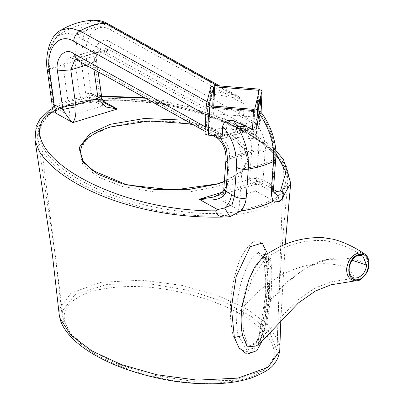 <?xml version="1.0" encoding="UTF-8"?>
<svg xmlns="http://www.w3.org/2000/svg" width="404" height="404" viewBox="0 0 404 404"><rect width="100%" height="100%" fill="white"/><g stroke="black" fill="none" stroke-linecap="round" stroke-linejoin="round"><path stroke-width="0.3" stroke-dasharray="2.02 1.52" d="M209.08 105.333L208.095 127.013L208.934 127.477L252.707 131.017L253.737 130.704L258.257 112.413L257.419 111.943L212.958 108.464L212.615 108.716L208.09 127.043L209.075 105.363M273.316 347.425C277.492 360.494 268.498 370.907 246.349 378.659C221.099 384.679 194.183 384.84 165.61 379.144C112.989 368.933 72.579 346.208 65.251 322.513C60.918 309.565 69.816 299.132 91.945 291.218C117.195 285.133 144.137 284.936 172.771 290.622C225.614 300.859 265.973 323.554 273.316 347.425C276.75 347.051 278.694 345.304 279.164 342.178L268.18 324.882L247.122 309.121L218.069 295.642L182.462 285.461L141.996 280.184L101.323 282.275L71.109 292.991L59.312 309.1L59.161 314.236M279.957 348.415L279.164 342.178M265.787 257.843L251.904 278.528L244.289 306.01C242.703 316.059 242.592 325.387 243.96 333.997L248.258 345.693L255.474 344.016L263.746 324.978L267.993 302.202C269.544 289.835 270.286 278.826 270.215 269.18L269.589 259.252L265.787 257.843L279.361 250.147C293.279 242.784 308.651 239.623 325.473 240.663C340.33 243.536 352.838 248.738 362.989 256.262L357.474 255.52C352.46 257.616 349.591 261.858 348.874 268.246L355.338 278.043M111.221 42.561L110.171 41.92C101.934 35.82 92.289 46.702 94.506 59.595L99.995 98.116L92.299 93.834L92.516 95.445L91.137 93.334L86.446 59.651C82.951 36.875 96.001 20.927 110.752 29.911L244.077 104.065L243.526 116.15L111.221 42.561C110.398 47.889 107.711 51.49 103.161 53.363L80.901 60.161L76.694 59.883M48.379 115.675L39.052 127.23L37.774 139.617L41.839 150.374C56.903 173.462 88.431 191.849 136.416 205.525C180.048 218.751 251.116 221.589 277.078 200.48L287.906 182.84L283.552 165.595C268.473 142.45 236.916 124.063 188.89 110.438C145.511 97.253 74.078 94.718 48.379 115.675L48.864 114.155C40.526 119.842 36.83 128.331 37.774 139.617L55.318 255.505L41.839 150.374M266.261 257.757L267.685 288.456L264.696 322.806L260.317 340.097L251.238 352.662L239.9 349.627L233.265 336.375C228.512 315.034 229.548 293.163 236.37 270.761C239.178 258.782 244.773 249.127 253.146 241.784C262.373 237.703 264.832 249.212 266.261 257.757L264.054 263.666L264.66 267.286L265.797 293.147L258.499 339.789L253.177 348.299L246.576 349.849L237.971 334.663C235.32 320.508 235.769 305.737 239.309 290.35C242.072 276.402 249.662 257.868 256.737 253.02L258.499 252.455C260.878 253.268 262.731 257 264.054 263.666L267.372 268.044L266.478 303.01L257.444 340.971L248.006 347.319L242.107 334.007C237.633 310.413 247.182 270.821 263.403 258.318L265.191 257.752C266.064 258.595 266.786 262.024 267.372 268.044L270.215 269.18M62.388 311.029L62.206 316.302L70.66 333.79L90.016 350.021L117.766 364.09L152.237 375.003L192.198 381.32L233.295 380.336L264.489 370.13L276.806 353.838L277.073 351.015L270.2 333.199L251.606 316.489L224.104 301.919L189.425 290.506L149.066 283.754L107.312 284.376L75.129 294.506L62.388 311.029L55.318 255.51L62.206 316.302M258.499 252.455L263.509 257.404L261.671 256.298C261.741 255.379 262.544 257.888 264.08 263.817L264.66 267.291C265.559 275.058 265.963 278.129 265.797 293.147L263.246 321.367L261.024 331.497C258.913 337.901 257.717 341.057 257.444 340.971L255.49 344.006M267.478 253.348L268.534 258.59L266.837 263.231L268.675 290.314L267.852 307.303L265.085 326.78L259.6 342.915L257.661 345.809L266.665 323.735L270.266 301.601C271.629 289.087 272.074 277.689 271.589 267.413L270.392 258.131L264.166 255.53L265.145 254.858M364.544 253.904L368.746 264.721C367.352 274.457 362.822 279.841 355.156 280.866M35.002 140.188L35.446 130.154L40.844 120.518L51.889 111.953L68.781 105.197L113.605 99.626L161.347 103.671L204.459 114.12L240.713 128.75L268.645 146.258L286.279 165.655L290.708 183.199M70.043 115.983L53.404 106.732C61.787 101.954 72.695 98.627 86.123 96.738L102.762 105.989L70.043 115.983L63.822 71.311L64.726 62.857L69.397 57.873L75.725 59.166L216.983 137.739C223.387 143.056 226.386 150.46 225.977 159.944L258.696 149.95L255.707 191.062L271.705 199.96C263.277 204.666 252.369 207.999 238.986 209.954L222.988 201.056L255.707 191.062M225.977 159.944L222.988 201.056M53.404 106.732L48.298 70.054L48.96 50.429L57.459 35.951L66.766 33.012L76.164 35.84L207.6 108.949L206.833 125.826L226.21 136.597L226.856 122.356C237.562 135.789 242.607 151.283 241.981 168.847L238.986 209.954M226.856 122.356C236.38 123.654 244.89 127.225 252.374 133.062C254.581 134.577 255.959 134.153 256.505 131.8C257.535 123.402 258.555 116.923 259.575 112.362C270.281 125.796 275.326 141.289 274.7 158.848L271.705 199.96M216.983 137.739L249.707 127.745C256.106 133.062 259.105 140.466 258.696 149.95M259.575 112.362L258.929 126.603L239.552 115.832L240.319 98.955L214.529 94.233L210.398 95.49L207.6 108.949M75.725 59.166L108.444 49.172L249.707 127.745M86.123 96.738L81.017 60.06L83.886 34.022L90.754 25.553L99.773 23.028L108.883 25.846L240.319 98.955M63.822 71.311L96.541 61.317L97.445 52.863L102.116 47.879L108.444 49.172M102.762 105.989L96.541 61.317M258.929 126.603L256.252 137.436L252.121 138.698L226.21 136.597M206.833 125.826L209.509 114.994L213.64 113.736L239.552 115.832M275.826 152.985L254.823 135.199L225.149 119.427L188.325 106.636L145.612 98.217M101.591 96.596L99.919 99.323L95.602 97.955L92.516 95.445C89.466 95.283 85.764 96.677 81.406 99.626L82.613 101.258C71.129 103.969 61.489 106.939 53.687 110.171L54.096 108.035L54.161 102.055L51.975 103.722M268.534 258.59L269.827 296.672L263.105 339.294M256.737 253.02L263.403 258.318M263.509 257.404L265.039 257.681L263.226 257.303M275.488 198.278C260.489 210.792 224.058 215.761 191.213 212.6C157.383 209.191 128.002 202.101 103.076 191.334C55.641 171.341 21.2 139.38 50.091 113.938C64.918 101.49 101.616 96.41 134.386 99.596C168.231 103.01 197.622 110.105 222.564 120.892C269.877 140.829 304.384 172.846 275.488 198.278L277.078 200.48M263.049 180.416C258.949 178.366 254.469 178.002 249.606 179.331L253.687 184.82L258.535 181.154L260.949 185.588L263.049 180.416L265.095 152.313C261.009 150.015 256.54 149.429 251.687 150.556L229.427 157.358L225.897 160.338M265.095 152.313L265.17 151.662C266.882 141.875 259.883 125.028 252.485 121.134L259.338 124.947L259.797 114.857C269.513 126.523 274.109 140.238 273.579 156.005L271.463 185.022L268.529 182.972L272.685 192.117L273.892 192.642M222.235 136.279L215.382 132.467L219.453 136.052M258.691 89.092L257.414 117.276L243.526 116.15L252.485 121.134C251.662 126.462 248.975 130.068 244.425 131.936L222.165 138.739L217.62 138.244M206.272 105.106L204.99 133.29L206.424 127.482L206.974 115.403L205.818 114.756M207.116 101.687L208.464 102.434L210.514 92.935L214.645 91.673L233.749 94.713L217.68 85.774M94.506 59.595L96.596 60.782L93.041 63.054L86.173 65.155M54.161 102.055L49.515 68.715L50.444 46.137L60.787 30.3M93.849 20.2L84.461 23.7L77.502 33.214L74.806 60.994L79.447 94.329L81.406 99.626M48.702 112.706L52.374 112.878M51.722 108.838L53.687 110.171M82.613 101.258L97.526 98.525L101.364 96.607M273.589 187.981L271.463 185.022L273.952 193.183L272.685 192.117L260.949 185.588C259.777 184.451 257.353 184.194 253.687 184.82L213.59 197.066L223.508 192.122L227.321 186.138L223.811 188.825M101.919 98.318L99.995 98.116L108.237 104.979L95.602 97.955L97.526 98.525M92.299 93.834L91.137 93.334L79.447 94.329M86.491 60.004L74.806 60.994L49.515 68.715L47.334 70.387M110.752 29.911L108.095 23.876M244.077 104.065L238.794 96.576L233.749 94.713M259.676 110.928L259.797 114.857M273.579 156.005L275.7 158.969M54.096 108.035L51.98 107.257M208.464 102.434L206.974 115.403M268.529 182.972L263.085 179.942C258.984 177.866 254.51 177.396 249.652 178.528L249.606 179.331L227.321 186.138L227.391 185.325L223.856 188.314M215.776 135.754L215.382 132.467L205.272 126.841M257.414 117.276L260.792 119.008L259.338 124.947M259.242 90.733L258.262 112.378L259.247 90.698M244.895 126.23C239.441 128.063 231.926 123.882 237.769 122.266C243.228 120.432 250.743 124.614 244.895 126.23M238.325 123.452L236.587 124.887L237.643 126.215L244.263 126.75L246.001 125.316L244.945 123.988L238.325 123.452M245.42 129.411C241.067 126.785 231.82 129.608 236.653 132.093C241.006 134.719 250.253 131.896 245.42 129.411M238.108 128.25L244.728 128.785L245.784 130.113L244.046 131.547L237.426 131.012L236.37 129.684L238.108 128.25M259.696 100.874C259.651 98.354 259.459 99.137 259.115 103.222C259.161 105.742 259.353 104.959 259.696 100.874L259.631 99.233L258.696 99.157L258.757 100.798C258.414 104.883 258.222 105.666 258.181 103.146C258.525 99.061 258.717 98.278 258.757 100.798M257.919 100.333C257.863 96.975 257.606 98.015 257.146 103.464C257.202 106.823 257.464 105.777 257.919 100.333M259.115 103.222L259.176 104.863L258.242 104.787L258.181 103.146M212.615 108.716L212.736 106.025M60.034 318.892L65.251 322.513M357.474 255.52L358.035 255.651M110.211 126.856L89.678 136.375L79.245 149.859L82.734 164.468L97.854 176.871L122.24 186.441L155.136 192.072L189.471 191.88L217.539 186.552L238.072 177.033L248.505 163.549L245.016 148.94L229.896 136.537L205.51 126.967L172.614 121.336L138.279 121.528L110.211 126.856M93.935 69.473L93.041 63.054L97.707 52.156L102.358 52.858L244.425 131.936C249.728 136.522 252.147 142.728 251.687 150.556L249.652 178.528M50.091 113.938L48.864 114.155C58.53 106.808 72.821 102.015 91.728 99.773C118.397 96.92 143.723 99.692 162.661 103.161C202.151 110.959 233.603 122.816 257.005 138.729C265.888 144.693 273.059 151.01 278.523 157.671C284.739 164.332 287.865 172.72 287.906 182.84C282.962 230.3 279.588 278.013 277.785 325.983L283.552 165.595M242.107 334.007L243.96 333.997M267.993 302.202L285.936 282.785L305.586 267.993L327.397 259.53L352.126 260.226M244.289 306.01C270.271 275.695 309.727 253.752 348.874 268.246M276.806 353.838L277.785 325.983L277.073 351.015M233.265 336.375L237.971 334.663M263.736 254.379C264.08 253.783 265.115 256.737 266.837 263.231L271.589 267.413M270.266 301.601C296.526 270.438 325.816 245.445 368.746 264.721M274.7 158.848C266.266 163.559 255.358 166.887 241.981 168.847M108.883 25.846C98.041 25.568 87.138 28.901 76.164 35.84M81.017 60.06C67.71 63.196 56.802 66.529 48.298 70.054M252.374 133.062L252.121 138.698M256.505 131.8L256.252 137.436M210.398 95.49L209.509 114.994M214.529 94.233L213.64 113.736M185.077 120.17L230.012 133.977L244.354 145.359L249 158.828L241.572 171.776L224.341 181.694M222.013 192.309L258.535 181.154L273.533 189.501M99.919 99.323L103.631 101.389M227.391 185.325L229.427 157.358C229.886 149.525 227.467 143.319 222.165 138.739L80.901 60.161L75.169 59.05M99.445 95.066L101.505 96.016M214.923 85.552L214.645 91.673M210.792 86.815L210.514 92.935M261.07 112.559L260.772 119.145M252.707 131.017L253.692 109.338M253.737 130.704L254.722 109.024M208.934 127.477L209.918 105.797M213.645 108.403L213.751 106.106M257.419 111.943L258.186 95.001M244.582 126.179C241.36 126.871 238.744 126.523 236.729 125.139L236.37 129.684C234.805 130.704 237.764 127.028 245.001 129.381L245.784 130.113L246.001 125.316L244.582 126.179M260.509 98.743L259.631 99.233M258.696 99.157L257.914 98.536L257.368 105.277L258.242 104.787M255.474 344.021L297.051 300.384L314.969 288.062L330.775 281.926L355.323 278.043M102.116 47.879L69.397 57.873M99.773 23.028C85.587 22.013 71.488 26.321 57.459 35.951M280.846 319.66L285.219 244.491M265.802 257.833L266.327 257.52L265.029 257.681M96.596 60.782C96.526 50.682 98.228 52.959 98.091 51.97L75.028 59.014M275.695 150.359L264.433 140.602L221.882 117.286L165.241 100.798L144.561 97.632M101.52 96.127L94.218 96.702L70.417 101.02L51.778 108.807M238.794 96.576L219.665 85.936M212.645 135.502L205.07 131.285M96.591 60.752L98.132 71.806M224.356 181.426L241.435 171.195L247.586 159.221L244.193 148.859L233.037 138.744L192.046 124.043M260.792 119.008L261.085 112.575M259.964 105.489L259.176 104.863"/><path stroke-width="0.61" d="M209.075 105.399L209.918 105.797L253.692 109.338L254.722 109.024L259.242 90.733L258.403 90.264L213.943 86.784L213.6 87.037L209.075 105.363M209.631 106.974L207.095 106.297L206.272 105.106L210.792 86.815L214.923 85.552L258.691 89.092L262.07 90.829L257.53 109.252L253.399 110.514L209.631 106.974L208.348 135.153L205.813 134.482L204.969 133.421L206.272 105.106M258.974 113.049L259.676 110.928C269.357 121.124 277.674 143.4 275.7 158.969L273.553 161.418C274.599 144.799 269.741 128.679 258.974 113.049L256.676 128.058C256.146 130.239 254.773 130.659 252.545 129.32L233.689 120.771C244.455 136.401 249.313 152.525 248.268 169.14L246.157 198.147C245.784 202.727 244.021 207.005 240.875 210.979L229.901 216.67L224.695 217.024C137.335 219.726 59.757 185.047 39.127 151.061L35.002 140.188L52.515 255.863L59.161 314.236L59.888 318.079L70.862 335.189L91.88 350.899L120.983 364.438L156.626 374.715L197.142 380.129L237.916 378.114L268.014 367.327L279.73 351L280.846 319.66M358.535 254.672C347.117 257.373 345.026 280.043 356.096 279.831L358.681 279.497C370.054 276.791 372.246 254.086 361.12 254.338L358.535 254.672L358.035 255.651C354.747 256.181 351.95 259.499 349.642 265.6C347.309 274.902 353.424 278.634 355.338 278.043L357.545 277.745C362.726 275.685 365.751 271.483 366.62 265.135L362.974 256.252M355.156 280.866C349.389 279.997 346.546 275.912 346.632 268.609C348.263 258.999 352.945 253.697 360.666 252.697L364.544 253.904C354.096 246.854 343.678 241.971 333.285 239.249L322.129 237.512C306.131 237.325 291.476 240.678 278.169 247.586L264.166 255.525L254.687 267.054L248.713 280.012L242.122 306.636C240.673 316.685 240.84 326.351 242.627 335.638L247.238 346.885L257.661 345.809L298.369 302.97L315.438 291.001L331.118 284.775L355.262 280.866L356.096 279.831M263.105 339.294L256.833 350.657L246.93 354.242L238.956 347.713L234.371 337.471L231.371 307.383L236.178 276.538L250.172 246.687L262.236 243.092L267.478 253.348M273.892 192.642L274.346 192.779L277.008 191.43L280.477 191.052L285.916 172.149L275.826 152.985M145.612 98.217L101.591 96.596M108.095 23.876L93.854 20.2C81.972 20.745 70.947 24.114 60.787 30.3L70.397 27.947L79.947 30.951C76.215 33.28 74.114 36.708 73.654 41.243C58.903 32.259 45.849 48.207 49.344 70.988L54.035 104.666L55.212 105.176L54.828 106.984L51.98 107.257L51.975 103.722L54.035 104.666L54.828 106.984L55.398 112.923L48.702 112.706C26.881 133.062 47.172 158.323 78.937 176.79C111.11 195.289 161.282 211.201 215.736 210.832L217.645 209.565L224.599 207.969L232.098 204.641L234.365 196.349L236.476 167.337C237.007 151.571 232.411 137.855 222.695 126.194L222.235 136.279L208.348 135.153M285.219 244.491L290.708 183.199L281.29 199.889L279.22 201.53L273.528 201.005C271.877 198.495 271.185 194.97 271.443 190.425L273.553 161.418C266.544 164.781 258.116 167.357 248.268 169.14C243.753 169.751 239.825 169.15 236.476 167.337M240.875 210.979C254.131 208.974 265.014 205.651 273.528 201.005M215.776 135.754L217.62 138.244C225.068 144.592 226.291 153.5 225.897 160.338L227.992 163.645L225.932 191.754C223.483 198.945 214.564 201.455 199.172 199.288L213.59 197.066C220.993 193.905 224.402 191.158 223.811 188.825L223.856 188.314L225.982 191.274L234.365 196.349C237.719 198.147 241.648 198.748 246.157 198.147M86.173 65.155L70.781 69.857L57.403 70.927C55.08 57.727 65.302 46.824 73.649 53.591L205.272 126.841M280.477 191.052C286.37 192.092 283.017 198.864 281.29 199.889M224.695 217.024C219.13 216.726 216.145 214.66 215.736 210.832M51.858 112.857L51.98 107.257M274.139 193.364L274.346 192.779C277.538 194.536 279.159 197.455 279.22 201.53M231.447 194.314C231.007 199.682 228.725 204.237 224.599 207.969L229.901 216.67M98.132 71.806L101.919 98.318C101.591 98.106 102.576 101.606 108.237 104.979L117.327 109.004L106.323 107.06L98.258 99.99L93.935 69.473M75.169 59.05L70.781 69.857L75.997 106.787C76.169 114.509 75.104 119.781 72.806 122.604C69.665 119.741 66.362 115.352 62.893 109.449L57.403 70.927M93.854 20.2C99.121 20.109 103.833 21.316 107.994 23.821L219.665 85.936M275.7 158.969L273.589 187.981L271.443 190.425M51.975 103.722L47.334 70.387L49.394 71.336M222.695 126.194C224.124 121.205 227.785 119.402 233.689 120.771M223.811 188.825L225.932 191.754M205.07 131.285L76.694 59.883L74.119 53.894M75.997 106.787L62.893 109.449L55.212 105.176M101.919 98.318L98.258 99.99M259.954 103.692C260.413 98.243 260.671 97.202 260.726 100.561C260.272 106.005 260.014 107.05 259.954 103.692M212.736 106.025L213.6 87.037M59.888 318.079L60.034 318.892C61.746 325.523 66.296 332.436 73.685 339.638C79.765 345.395 87.193 350.738 95.975 355.666C114.307 366.09 136.991 374.013 164.029 379.432C179.856 382.538 196.132 383.992 212.863 383.8C227.073 383.548 239.774 381.649 250.955 378.099C264.11 372.968 271.968 368.029 274.528 363.277C277.437 360.211 279.25 355.257 279.962 348.415L279.962 348.415M357.545 277.745L358.681 279.497M360.666 252.697L361.12 254.338M224.341 181.694L217.655 183.992L189.587 189.319L155.252 189.511L122.356 183.881L97.97 174.311L82.85 161.908L79.361 147.298L89.794 133.815L110.327 124.296L144.248 118.503L185.077 120.17M352.126 260.226L366.62 265.135M234.371 337.471L242.627 335.638M273.533 189.501L277.008 191.43M103.631 101.389L117.327 109.004L72.806 122.604L55.398 112.923M217.645 209.565L199.172 199.288L222.013 192.309M219.453 136.052L226.487 148.975L227.992 163.645M205.818 114.756L73.654 41.243M217.68 85.774L105.237 23.23C96.844 23.735 88.415 26.311 79.947 30.951L207.116 101.687M62.342 106.403L75.669 104.959L97.93 98.162L101.505 96.016M257.53 109.252L256.676 128.058M253.399 110.514L252.545 129.32M262.05 90.961L261.07 112.559M213.751 106.106L214.63 86.724M258.186 95.001L258.403 90.264M259.939 105.414L260.509 98.743M224.356 181.426L217.185 183.921L173.705 190.021L127.134 184.951L92.289 170.372L83.047 161.055L80.28 151.626L81.81 145.819L83.295 143.304C88.016 136.628 97.147 131.169 110.681 126.927L149.495 120.937L192.046 124.043M263.736 254.379L265.438 254.838M290.708 183.199L283.563 159.747L275.695 150.359M144.561 97.632L101.52 96.127M51.778 108.807L48.722 110.802L39.956 119.236L36.183 126.215L35.002 140.188M273.957 193.183L274.2 193.486C273.993 194.405 273.791 192.572 273.589 187.981M60.787 30.3C48.909 35.613 44.869 58.428 47.334 70.387M223.856 188.314L225.881 160.469M217.766 138.35L212.645 135.502M75.028 59.014L76.356 59.671M355.267 280.866C358.909 281.75 362.999 278.583 367.534 271.362C371.357 260.55 366.822 254.843 364.544 253.904M358.035 255.651L359.818 255.368L361.535 255.586L362.989 256.262M60.034 318.892L59.161 314.236M261.085 112.575L262.07 90.829"/></g></svg>
